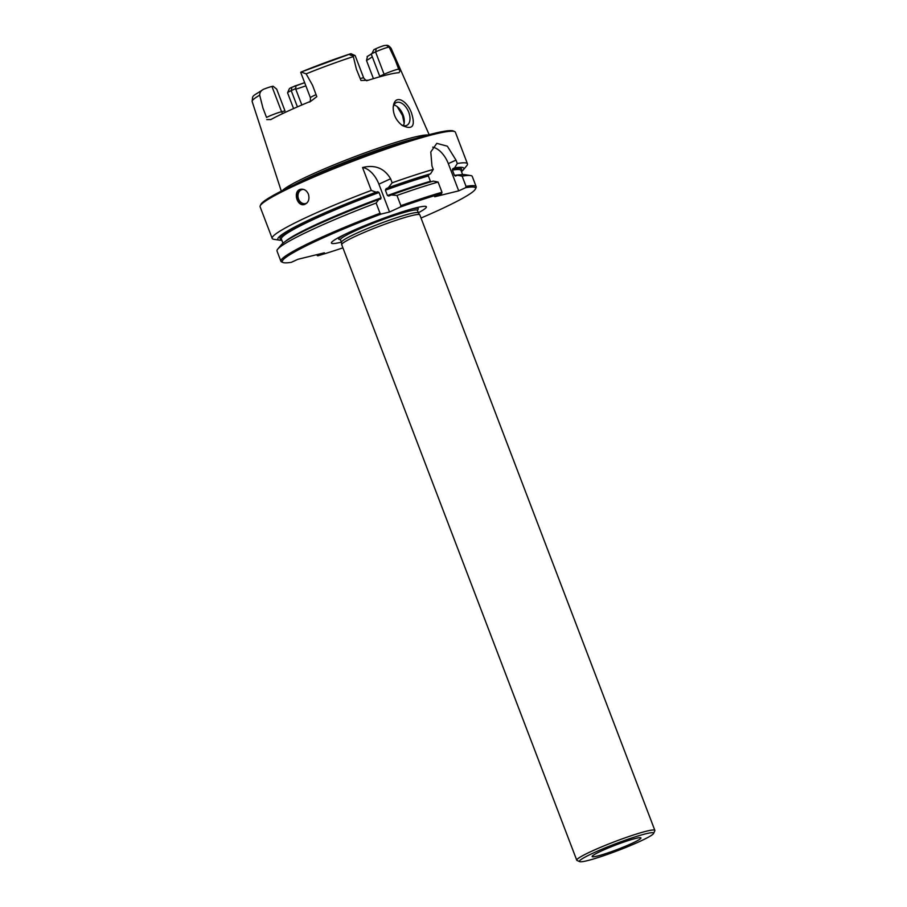 <?xml version="1.0" encoding="UTF-8"?>
<svg xmlns="http://www.w3.org/2000/svg" width="907" height="907" viewBox="0 0 907 907"><rect width="100%" height="100%" fill="white"/><g stroke="black" fill="none" stroke-linecap="round" stroke-linejoin="round"><path stroke-width="1.36" d="M282.78 113.522A4.184 3.367 76.2 0 1 281.589 111.731L284.991 110.903L276.68 89.124L273.018 86.188L271.93 86.46A10.204 0.918 159.1 0 0 263.971 89.09L263.189 89.453C251.103 97.423 252.996 94.634 252.146 101.516A74.408 6.734 -20.9 0 1 259.685 95.167L262.951 108.069L266.522 117.434L262.951 108.069M263.971 89.09C261.171 90.292 259.742 92.321 259.685 95.167M293.573 108.568L287.564 92.831A10.204 0.918 -20.9 0 1 287.576 92.729L289.378 88.727A7.063 0.635 -20.9 0 1 291.918 87.265L304.661 82.684A59.159 5.363 -20.9 0 1 294.832 86.006M398.695 69.136L400.021 70.905L395.123 59.76L398.695 69.136A10.204 0.918 159.1 0 0 384.092 74.272L379.727 76.279L371.417 54.499L373.911 49.624L376.246 48.547A7.063 0.635 -20.9 0 1 384.069 45.565L386.552 45.35C387.901 45.112 389.432 46.132 391.155 48.422L429.147 134.667M294.253 86.199C295.829 85.825 296.272 86.641 295.546 88.637L301.838 104.974M311.033 101.108L316.804 96.641L312.552 85.292L306.124 73.852L301.158 72.016A10.204 0.918 159.1 0 0 300.761 72.481L310.421 97.763A10.204 0.918 159.1 0 1 316.067 94.691M360.215 78.569A10.204 0.918 159.1 0 1 363.696 77.979L355.159 55.61A10.204 0.918 159.1 0 0 355.091 55.554L351.066 53.774A7.063 0.635 159.1 0 0 350.703 53.751C348.81 54.42 349.614 55.1 353.118 55.803L356.428 69.261L360.986 80.485L368.276 80.247A75.769 6.859 159.1 0 1 399.012 72.707L400.021 70.905M287.576 92.729A10.204 0.918 -20.9 0 1 291.226 90.632L295.546 88.637M395.123 59.76L389.454 47.742L386.552 45.35M371.235 53.887L375.555 51.903A10.204 0.918 -20.9 0 1 388.978 47.005M355.091 55.554A10.204 0.918 159.1 0 0 353.118 55.803M393.15 107.695A12.539 7.335 -114.7 0 1 393.525 106.006A12.539 7.335 -114.7 0 1 396.291 102.582A12.539 7.335 -114.7 0 1 408.728 112.219A12.539 7.335 -114.7 0 1 406.755 125.381A12.539 7.335 -114.7 0 1 401.143 124.622M393.706 104.271L393.196 107.026C393.082 114.407 396.064 120.529 402.152 125.404C412.322 130.223 415.519 126.356 411.767 113.829C408.263 102.4 396.699 93.84 393.706 104.271M301.158 72.016L350.703 53.751M294.072 184.903A78.762 7.131 -20.9 0 1 415.485 138.544M427.866 135.007A79.181 7.177 159.1 0 0 310.115 175.187A79.181 7.177 159.1 0 0 282.474 190.527M428.784 174.609L430.553 173.804A99.543 9.013 -20.9 0 0 388.389 187.67L386.065 188.735L385.396 190.198A96.153 8.707 -20.9 0 1 428.365 175.947L428.784 174.609A97.196 8.798 -20.9 0 0 386.065 188.735M380.645 199.03L381.087 197.862L379.047 192.511L377.856 191.74L376.054 192.182A99.543 9.013 -20.9 0 0 279.515 240.174L273.937 239.323A104.509 9.467 -20.9 0 1 272.179 238.394A104.509 9.467 -20.9 0 1 371.303 190.425L362.551 167.512A20.906 12.233 65.3 0 1 378.899 184.155L389.534 212L381.178 214.052A103.466 9.376 -20.9 0 0 282.961 262.486L281.612 261.896A104.509 9.467 -20.9 0 1 280.909 261.25A104.509 9.467 -20.9 0 1 380.033 213.27L376.133 203.055L378.843 199.472L380.713 199.007M281.85 240.264A99.543 9.013 -20.9 0 1 279.515 240.174M385.396 190.198L387.436 195.538L388.854 196.037L391.178 194.971A99.543 9.013 -20.9 0 1 433.331 181.094L438.092 182.046L441.992 192.261L441.584 193.588L434.68 196.762L458.715 190.867L448.319 163.634A20.906 12.233 65.3 0 0 432.73 147.127M280.909 261.25L277.009 251.035A104.509 9.467 -20.9 0 1 277.689 249.176L281.283 244.822A99.543 9.013 -20.9 0 1 378.843 199.472M458.715 190.867L465.62 187.692A103.466 9.376 -20.9 0 1 475.472 188.973A103.466 9.376 -20.9 0 1 421.029 218.031M342.914 247.849A103.466 9.376 -20.9 0 1 317.779 255.831L324.343 252.815L297.904 259.3L291.34 262.316A103.466 9.376 -20.9 0 1 282.961 262.486M389.534 212L400.248 207.079A103.466 9.376 -20.9 0 1 441.584 193.588M341.406 242.146A50.815 4.603 -20.9 0 1 341.656 235.967A50.815 4.603 -20.9 0 1 414.046 208.327A50.815 4.603 -20.9 0 1 418.342 212.76M455.416 176.06L454.441 175.391L452.4 170.051L452.82 168.713L454.588 167.897A99.543 9.013 -20.9 0 1 463.171 170.04A99.543 9.013 -20.9 0 1 461.493 171.661M455.597 176.003L457.366 175.198A99.543 9.013 -20.9 0 1 464.951 174.688L470.529 175.539A104.509 9.467 -20.9 0 1 472.275 176.468L476.175 186.672A104.509 9.467 -20.9 0 1 476.084 187.636L475.472 188.973M454.588 167.897L457.309 163.509L456.006 160.108L447.332 146.186L436.8 143.351L430.78 151.968L431.97 166.004L433.274 169.416L430.553 173.804M465.62 187.692L466.028 186.354L462.128 176.151L457.366 175.198M387.436 195.538A96.153 8.707 -20.9 0 1 430.406 181.298L428.365 175.947M317.779 255.831L316.441 254.754M388.389 187.67L392.153 182.806L390.611 178.77C384.341 168.226 374.988 164.473 362.551 167.512M400.248 207.079L400.871 205.651L396.971 195.436L391.178 194.971M371.303 190.425L376.054 192.182M380.033 213.27L381.178 214.052M403.422 125.597A12.539 7.335 65.3 0 0 404.284 122.275A12.539 7.335 65.3 0 0 403.059 114.826A12.539 7.335 65.3 0 0 397.028 106.493A12.539 7.335 65.3 0 0 393.944 104.974M404.148 123.295L402.504 115.495L397.413 107.037M272.179 238.394L260.116 206.796A104.509 9.467 -20.9 0 1 260.207 205.832L260.819 204.494A103.466 9.376 -20.9 0 1 354.036 159.779A103.466 9.376 -20.9 0 1 453.33 130.982L454.668 131.572A104.509 9.467 -20.9 0 1 455.382 132.229L467.456 163.827A104.509 9.467 -20.9 0 1 466.765 165.686L463.171 170.04M260.207 205.832A104.509 9.467 -20.9 0 1 354.376 160.664A104.509 9.467 -20.9 0 1 454.668 131.572M457.309 163.509A104.509 9.467 -20.9 0 1 467.456 163.827M392.153 182.806A104.509 9.467 -20.9 0 1 433.274 169.416M308.437 194.2C309.763 199.404 308.403 202.839 304.355 204.506C296.816 206.841 292.689 190.742 300.625 189.291C304.06 188.769 306.657 190.413 308.437 194.2M277.689 249.176A104.509 9.467 -20.9 0 1 376.133 203.055M400.871 205.651A104.509 9.467 -20.9 0 1 441.992 192.261M396.971 195.436A104.509 9.467 -20.9 0 1 438.092 182.046M462.128 176.151A104.509 9.467 -20.9 0 1 470.529 175.539M466.028 186.354A104.509 9.467 -20.9 0 1 476.175 186.672M373.435 78.66L366.496 60.486L367.482 56.415M310.319 101.437A75.769 6.859 159.1 0 0 287.825 111.164A75.769 6.859 159.1 0 0 270.921 119.52L270.66 119.656M270.921 119.52L266.76 119.611M341.474 242.305A41.178 3.73 -20.9 0 1 341.451 242.214A41.178 3.73 -20.9 0 1 378.604 224.131A41.178 3.73 -20.9 0 1 418.365 212.85L419.782 214.8A41.801 3.787 -20.9 0 1 419.828 214.88L654.854 830.381A41.801 3.787 159.1 0 0 632.338 835.37A41.801 3.787 159.1 0 0 591.772 851.185A41.801 3.787 159.1 0 0 576.75 860.199A41.801 3.787 159.1 0 0 577.033 860.46L579.72 861.65A39.715 3.594 159.1 0 0 617.826 850.596A39.715 3.594 159.1 0 0 653.607 833.431A39.715 3.594 159.1 0 0 633.766 837.308A39.715 3.594 159.1 0 0 593.711 852.841A39.715 3.594 159.1 0 0 579.72 861.65M576.75 860.199L341.712 244.709A41.801 3.787 -20.9 0 1 341.69 244.618A41.801 3.787 -20.9 0 1 379.421 226.262A41.801 3.787 -20.9 0 1 419.782 214.8M601.522 850.925A26.133 2.37 -20.9 0 1 626.884 841.027A26.133 2.37 -20.9 0 1 640.954 837.909A26.133 2.37 -20.9 0 1 617.395 849.451A26.133 2.37 -20.9 0 1 592.135 856.559A26.133 2.37 -20.9 0 1 601.522 850.925M653.607 833.431L654.82 830.755A41.801 3.787 159.1 0 0 654.854 830.381M305.874 85.859A55.395 5.011 -20.9 0 1 295.818 89.203M301.487 71.88A70.224 6.36 -20.9 0 1 350.272 53.898M297.428 106.879L291.226 90.632L291.918 87.265M384.443 75.542A4.184 2.449 65.3 0 0 384.092 74.272L375.555 51.903L376.246 48.547M281.476 239.289A97.196 8.798 -20.9 0 1 377.856 191.74M452.82 168.713A97.196 8.798 -20.9 0 1 461.119 170.686M456.006 160.108L448.319 163.634M390.611 178.77L378.899 184.155M281.363 239.017L281.385 239.063A96.153 8.707 -20.9 0 1 379.047 192.511M285.32 241.443A96.153 8.707 -20.9 0 1 381.087 197.862M452.4 170.051A96.153 8.707 -20.9 0 1 461.028 170.459L461.017 170.414M454.441 175.391A96.153 8.707 -20.9 0 1 459.69 174.858M306.94 202.998A7.211 5.816 76.2 0 1 298.21 197.873A7.211 5.816 76.2 0 1 303.732 189.438M304.854 204.358A7.834 6.315 76.2 0 1 297.371 198.168A7.834 6.315 76.2 0 1 301.113 189.189M372.267 56.733A55.395 5.011 -20.9 0 1 366.496 60.486M306.124 73.852A74.408 6.734 -20.9 0 1 353.22 56.631M389.454 47.742A74.408 6.734 -20.9 0 1 391.155 48.422M341.451 242.26L340.476 239.709A41.178 3.73 -20.9 0 1 377.618 221.535A41.178 3.73 -20.9 0 1 417.413 210.322L418.388 212.884M340.352 239.482A42.606 3.855 -20.9 0 1 344.773 234.425M410.69 209.256A42.606 3.855 -20.9 0 1 417.356 210.073M266.522 117.434A10.204 0.918 159.1 0 1 281.589 111.731L271.93 86.46M282.961 243.201L281.385 239.063M462.615 174.597L461.028 170.459M367.12 56.551L371.28 54.091M252.146 101.516L281.306 191.128M341.451 242.214L341.69 244.618M363.696 77.979C365.714 80.349 366.882 81.199 367.21 80.519L366.984 80.553M309.502 101.992C310.183 102.287 310.489 100.881 310.421 97.763"/></g></svg>
